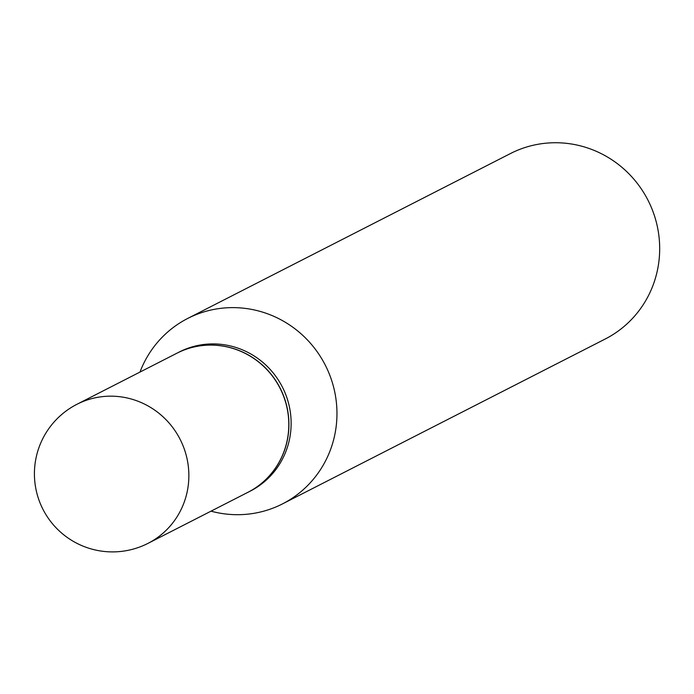 <?xml version="1.0" encoding="UTF-8"?>
<svg xmlns="http://www.w3.org/2000/svg" width="694" height="694" viewBox="0 0 694 694"><rect width="100%" height="100%" fill="white"/><g stroke="black" fill="none" stroke-linecap="round" stroke-linejoin="round"><path stroke-width="1.04" d="M176.918 353.203A78.092 75.898 62.9 0 1 219.07 345.569A78.092 75.898 62.9 0 1 287.307 409.182A78.092 75.898 62.9 0 1 247.975 492.28L148.03 543.35A78.092 75.898 62.9 0 0 188.577 482.321A78.092 75.898 62.9 0 0 119.116 396.638A78.092 75.898 62.9 0 0 76.973 404.272L176.918 353.203M176.979 353.177A78.092 75.898 62.9 0 1 177.039 353.151A78.092 75.898 62.9 0 1 254.845 359.041A78.092 75.898 62.9 0 1 288.635 431.191A78.092 75.898 62.9 0 1 248.096 492.228A78.092 75.898 62.9 0 1 248.036 492.254M177.039 353.151L179.243 352.014A78.092 75.898 62.9 0 1 257.058 357.913A78.092 75.898 62.9 0 1 290.847 430.063A78.092 75.898 62.9 0 1 250.308 491.092L248.096 492.228M139.971 372.088A104.135 101.22 62.9 0 1 187.753 318.425L510.472 153.539A104.135 101.22 62.9 0 1 614.233 161.39A104.135 101.22 62.9 0 1 659.3 257.613A104.135 101.22 62.9 0 1 605.237 339.002L282.51 503.887A104.135 101.22 62.9 0 1 211.028 511.166M187.753 318.425A104.135 101.22 62.9 0 1 291.515 326.284A104.135 101.22 62.9 0 1 336.581 422.499A104.135 101.22 62.9 0 1 282.51 503.887M76.973 404.272A78.092 78.092 0 0 0 68.932 538.613A78.092 78.092 0 0 0 148.03 543.35"/></g></svg>
